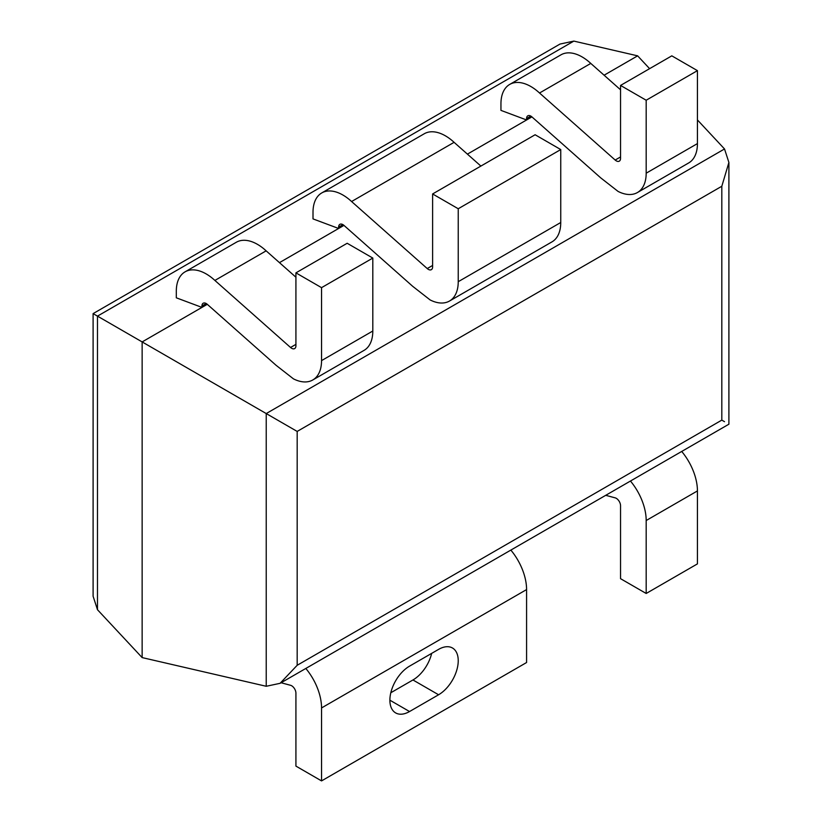 <?xml version="1.0" encoding="UTF-8"?>
<svg xmlns="http://www.w3.org/2000/svg" width="822" height="822" viewBox="0 0 822 822"><rect width="100%" height="100%" fill="white"/><g stroke="black" fill="none" stroke-linecap="round" stroke-linejoin="round"><path stroke-width="1.23" d="M389.885 700.19A27.784 16.039 -60 0 1 409.541 666.149L438.588 649.38A27.784 16.039 -60 0 1 452.48 648.003A27.784 16.039 -60 0 1 456.734 670.279A27.784 16.039 -60 0 1 438.588 694.765L409.541 711.533A27.784 16.039 -60 0 1 395.649 712.91A27.784 16.039 -60 0 1 389.885 700.19L409.541 711.533M605.711 495.317L615.175 497.855A6.042 3.483 60 0 1 616.284 498.327A6.042 3.483 60 0 1 620.548 505.725L620.548 578.678L646.184 593.474L697.436 563.882L697.436 490.929A42.282 24.413 60 0 0 681.705 451.442M281.083 682.743L290.536 685.291A6.042 3.483 60 0 1 291.646 685.754A6.042 3.483 60 0 1 295.92 693.152L295.92 766.104L321.546 780.9L526.583 662.522L526.583 589.58A42.282 24.413 60 0 0 510.852 550.093M539.53 93.009A42.282 24.413 -120 0 0 509.712 84.419A42.282 24.413 -120 0 0 500.947 103.778L500.947 110.384L526.583 119.971L526.583 118.574A6.042 3.483 60 0 1 527.827 115.81A6.042 3.483 60 0 1 532.122 117.073L600.677 177.829L618.082 191.423A42.282 24.413 -120 0 0 637.42 192.543A42.282 24.413 -120 0 0 646.184 173.185L646.184 100.233L620.548 85.437L620.548 158.389A6.042 3.483 60 0 1 619.305 161.153A6.042 3.483 60 0 1 615.175 160.043L539.53 93.009L590.782 63.417A42.282 24.413 -120 0 0 560.964 54.827L509.712 84.419M343.966 225.392L338.633 228.475L338.633 227.088A6.042 3.483 60 0 1 339.887 224.324A6.042 3.483 60 0 1 344.182 225.588L412.726 286.344L430.132 299.938A42.282 24.413 -120 0 0 449.48 301.047A42.282 24.413 -120 0 0 458.234 281.699L458.234 208.747L560.748 149.563L535.122 134.757L432.608 193.951L432.608 266.893A6.042 3.483 60 0 1 431.355 269.667A6.042 3.483 60 0 1 427.235 268.558L351.58 201.524A42.282 24.413 -120 0 0 321.762 192.934L424.275 133.75A42.282 24.413 60 0 1 454.093 142.329L480.891 166.075M321.762 192.934A42.282 24.413 -120 0 0 313.007 212.292L313.007 218.899L338.633 228.475L279.459 262.639M351.58 201.524L454.093 142.329M295.92 272.863L321.546 287.659L372.808 258.067L347.172 243.271L295.92 272.863L295.92 345.815A6.042 3.483 60 0 1 294.666 348.579A6.042 3.483 60 0 1 290.536 347.48L214.891 280.436A42.282 24.413 -120 0 0 185.073 271.846L236.325 242.254A42.282 24.413 60 0 1 266.143 250.844L295.92 277.22M185.073 271.846A42.282 24.413 -120 0 0 176.309 291.204L176.309 297.811L201.945 307.397L142.144 341.921L142.144 657.59L266.225 686.278L280.086 683.318L297.174 665.286L721.819 420.114L724.521 421.676M214.891 280.436L266.143 250.844M207.278 304.315L201.945 307.397L201.945 306.01A6.042 3.483 -120 0 1 203.198 303.236A6.042 3.483 -120 0 1 207.493 304.5L276.038 365.256L293.444 378.85A42.282 24.413 60 0 0 312.792 379.97L364.043 350.378A42.282 24.413 60 0 0 372.808 331.019L372.808 258.067M467.41 154.125L531.916 116.888M266.225 686.278L266.225 413.558L97.479 316.131L97.479 609.719L142.144 657.59M721.819 420.114L721.819 186.255L728.898 162.448L724.521 148.967L697.436 119.94M649.606 68.668L637.636 55.845L604.098 75.213M646.184 100.233L697.436 70.641L697.436 143.593A42.282 24.413 60 0 1 688.682 162.951L637.42 192.543M560.748 149.563L560.748 222.505A42.282 24.413 60 0 1 551.994 241.863L449.48 301.047M321.546 287.659L321.546 360.611A42.282 24.413 60 0 1 312.792 379.97M697.436 70.641L671.81 55.845L620.548 85.437M458.234 208.747L432.608 193.951M620.548 89.793L590.782 63.417M305.815 668.461A42.282 24.413 60 0 1 321.546 707.948L321.546 780.9M646.184 593.474L646.184 520.521A42.282 24.413 -120 0 0 630.453 481.034M431.673 653.377A27.784 16.039 -60 0 1 412.952 679.969L390.82 692.741M724.521 148.967L266.225 413.558L297.174 431.427L297.174 665.286M573.848 41.1L97.479 316.131L93.102 313.614L559.998 44.059L573.848 41.1L637.636 55.845M97.479 609.719L93.102 596.248L93.102 313.614M526.583 118.574L530.848 116.108M338.633 227.088L342.908 224.622M201.945 306.01L206.209 303.534M646.184 173.185L697.436 143.593M458.234 281.699L560.748 222.505M321.546 360.611L372.808 331.019M620.548 156.94L615.175 160.043M432.608 265.455L427.235 268.558M295.92 344.377L290.536 347.48M321.546 707.948L526.583 589.58M646.184 520.521L697.436 490.929M721.819 186.255L297.174 431.427M438.588 694.765L412.952 679.969M280.086 683.318L728.898 424.203L728.898 162.448"/></g></svg>
